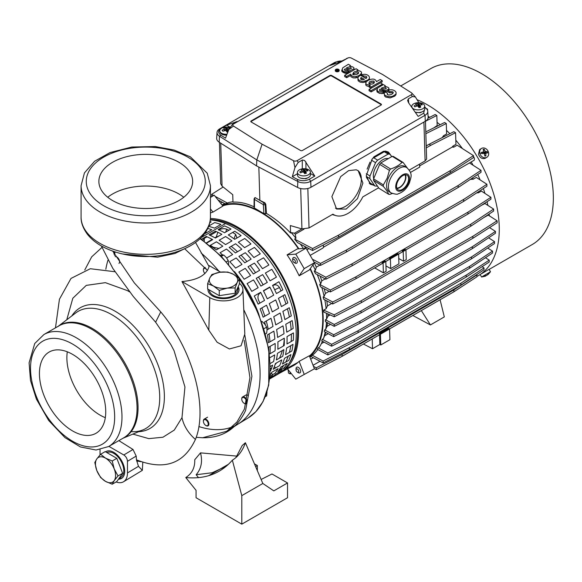 <?xml version="1.0" encoding="UTF-8"?>
<svg xmlns="http://www.w3.org/2000/svg" width="582" height="582" viewBox="0 0 582 582"><rect width="100%" height="100%" fill="white"/><g stroke="black" fill="none" stroke-linecap="round" stroke-linejoin="round"><path stroke-width="0.87" d="M174.04 350.648L184.952 386.972L181.984 417.643C183.686 425.718 188.168 432.986 195.414 439.454C208.014 409.03 194.228 351.746 160.748 311.894L155.627 322.188L133.373 296.587L112.835 268.426L101.377 245.939M244.171 340.266L249.954 377.638L244.404 409.11L236.947 422.023L226.711 431.291L202.616 437.759C222.506 437.999 236.823 428.912 245.582 410.492L251.911 376.227L244.833 335.123M232.465 426.853A109.947 63.482 60 0 1 198.869 426.548A109.947 63.482 -120 0 0 238.664 423.696A109.947 63.482 -120 0 0 243.771 309.719A109.947 63.482 60 0 1 237.994 424.103L247.947 418.072A109.7 63.336 60 0 0 239.377 279.28M218.934 271.197A109.947 63.482 -120 0 0 201.11 253.003A109.947 63.482 60 0 1 218.934 271.197M107.99 260.147A109.947 63.482 -120 0 0 105.829 269.226A109.947 63.482 60 0 1 107.99 260.147M237.456 456.164L200.514 452.869C202.711 461.497 201.263 468.794 196.156 474.737L198.52 477.684M228.5 464.232L208.625 475.705M200.514 452.869L194.744 459.744C195.028 467.593 192.045 473.53 185.782 477.553L196.069 490.35L196.069 497.741L241.799 524.149L241.799 495.631L262.838 483.482L273.809 490.881L287.53 482.958L287.53 497.741L241.799 524.149M261.122 479.481L271.983 473.981L287.53 482.958M254.436 463.847L257.346 465.527L255.636 466.655M257.346 470.656L257.346 465.527M226.107 466.349L212.161 472.737L196.156 474.737M235.87 457.67L242.199 445.528L245.408 442.742C242.636 450.686 238.278 456.499 232.349 460.195L241.799 495.631M262.838 483.482L245.408 442.742M232.349 460.195C220.658 473.595 205.14 479.386 185.782 477.553M220.556 272.136L209.345 265.668C207.01 274.857 197.88 280.153 181.962 281.535L209.789 297.606A19.402 11.204 0 0 0 231.149 299.977A19.402 11.204 0 0 0 242.905 289.407A19.402 11.204 0 0 0 239.377 283.238M208.007 289.181A15.525 8.963 0 0 0 207.985 289.683A15.525 8.963 0 0 0 217.566 297.962A15.525 8.963 0 0 0 234.481 296.02A15.525 8.963 0 0 0 239.027 289.683A15.525 8.963 0 0 0 238.147 286.708M181.962 281.535L208.814 330.198L217.122 342.245L229.373 348.967L241.043 345.795L244.811 334.024L242.905 289.407M202.616 437.759L196.207 437.315M84.768 269.99L91.694 256.837L101.959 247.423M207.447 270.426L185.025 249.074M114.13 251.591L113.934 254.05M116.102 481.969A19.402 11.204 -120 0 0 123.566 481.736A19.402 11.204 -120 0 0 127.465 472.926L127.465 461.308L136.195 456.092L136.457 459.845C164.291 470.743 183.948 463.941 195.414 439.454M136.646 460.98L141.07 461.708M142.786 462.304L142.35 470.351L138.48 466.342L136.457 459.845M238.998 290.207A15.525 8.963 0 0 0 237.856 287.326M208.189 289.29A15.525 8.963 0 0 0 208.007 290.207M118.488 479.168A15.525 8.963 -120 0 0 121.507 478.448A15.525 8.963 -120 0 0 123.886 466.007A15.525 8.963 -120 0 0 113.745 452.33A15.525 8.963 -120 0 0 105.989 451.559A15.525 8.963 -120 0 0 105.568 451.828M106.455 451.319A15.525 8.963 -120 0 0 105.749 451.938M118.888 478.608A15.525 8.963 -120 0 0 121.951 478.157M160.748 311.894L134.326 282.91L112.697 251.089M195.523 242.468L209.113 266.614M188.946 246.608L174.935 253.476L157.533 257.179L122.555 253.963M114.96 271.743L90.312 268.724L71.011 278.414L59.437 299.221L55.479 327.855M105.742 411.801A46.887 27.07 -120 0 0 85.278 364.608A46.887 27.07 -120 0 0 49.143 352.052A46.887 27.07 -120 0 0 39.431 373.513A46.887 27.07 -120 0 0 59.902 420.699A46.887 27.07 -120 0 0 96.037 433.263A46.887 27.07 -120 0 0 105.742 411.801M178.914 200.572A46.887 27.07 0 0 0 192.649 181.431A46.887 27.07 0 0 0 163.702 156.42A46.887 27.07 0 0 0 112.602 162.283A46.887 27.07 0 0 0 98.875 181.431A46.887 27.07 0 0 0 127.814 206.435A46.887 27.07 0 0 0 178.914 200.572M239.377 278.756L239.377 284.06L235.121 293.219L219.254 295.678L207.636 288.97L207.636 283.667L209.76 278.05A14.23 8.213 0 0 0 213.441 285.988A14.23 8.213 0 0 0 227.191 288.112A14.23 8.213 0 0 0 233.564 285.988A14.23 8.213 0 0 0 237.252 282.306A14.23 8.213 0 0 0 233.564 274.369L239.377 278.756L237.252 282.306L235.121 287.923L227.191 288.112L219.254 290.374L213.441 285.988L207.636 283.667M233.564 274.369A14.23 8.213 0 0 0 219.821 272.245L227.758 272.049L233.564 274.369M211.884 274.508L209.76 278.05A14.23 8.213 0 0 1 219.821 272.245L211.884 274.508M237.732 287.595L237.732 289.683A14.23 8.213 180 0 1 233.564 295.489A14.23 8.213 180 0 1 218.25 297.315A14.23 8.213 180 0 1 209.28 289.923M235.121 287.923L235.121 293.219M219.254 290.374L219.254 295.678M66.777 319.765L72.815 298.253L86.274 285.376L105.371 282.656L127.465 290.629L129.619 291.909M181.984 417.643L174.294 430.062L162.938 437.235L148.781 438.624L132.878 434.107M100.606 454.266L105.517 458.136A14.23 8.213 -120 0 0 96.801 458.914L100.606 454.266L105.197 451.617L116.815 458.325L122.62 473.297L116.815 481.561L112.224 484.209L105.517 481.372A14.23 8.213 -120 0 0 114.232 480.594A14.23 8.213 -120 0 0 115.578 475.567A14.23 8.213 -120 0 0 114.232 468.976A14.23 8.213 -120 0 0 105.517 458.136L112.224 460.973L114.232 468.976L118.03 475.945L114.232 480.594L112.224 484.209M96.801 470.532L100.606 477.502L105.517 481.372A14.23 8.213 -120 0 1 96.801 470.532L94.801 462.53L96.801 458.914A14.23 8.213 -120 0 0 96.801 470.532M106.841 452.563A14.23 8.213 60 0 1 117.731 456.637A14.23 8.213 60 0 1 123.806 470.809A14.23 8.213 60 0 1 120.86 477.327L119.055 478.368M112.224 460.973L116.815 458.325M118.03 475.945L122.62 473.297M118.852 440.625L133.002 449.471L136.195 456.092M108.907 446.365L123.806 454.971C126.032 456.499 127.254 458.616 127.465 461.308M100.031 449.617L100.031 454.913M183.781 197.269A46.887 27.07 0 0 0 112.602 193.973A46.887 27.07 0 0 0 107.735 197.269M67.301 351.804A46.887 27.07 -120 0 0 66.872 357.675A46.887 27.07 -120 0 0 105.32 417.665M228.646 264.395L228.275 260.707L226.391 257.63L223.699 255.018L220.222 255.214M226.383 261.798L228.275 260.707M221.356 256.371L223.699 255.018M203.402 269.866A3.878 2.241 60 0 1 203.402 269.67A3.878 2.241 60 0 1 204.202 267.887A3.878 2.241 60 0 1 205.351 267.764M204.944 273.54A3.412 1.972 60 0 1 203.402 270.048A3.412 1.972 60 0 1 205.817 268.651A3.412 1.972 60 0 1 206.384 269.066M261.704 321.671L262.06 321.468L261.609 321.41M264.024 328.663L266.636 327.157L264.759 324.072L262.06 321.468M265.538 333.886L266.636 333.253L267.043 329.965L266.636 327.157M265.305 396.662L266.636 395.898L267.014 391.846M241.77 398.961A3.878 2.241 60 0 1 241.763 398.757A3.878 2.241 60 0 1 242.127 397.39A3.878 2.241 60 0 1 242.563 396.982A3.878 2.241 60 0 1 247.132 400.94M246.317 403.77A3.878 2.241 60 0 1 244.505 403.515A3.878 2.241 60 0 1 244.338 403.406M246.266 403.137A3.412 1.972 60 0 1 244.178 403.319A3.412 1.972 60 0 1 241.763 399.143A3.412 1.972 60 0 1 242.083 397.935A3.412 1.972 60 0 1 245.386 398.816A3.412 1.972 60 0 1 246.266 403.137M203.402 421.106A3.878 2.241 60 0 1 203.402 420.91A3.878 2.241 60 0 1 204.202 419.135A3.878 2.241 60 0 1 206.144 419.324A3.878 2.241 60 0 1 208.676 422.743A3.878 2.241 60 0 1 208.087 425.857A3.878 2.241 60 0 1 206.144 425.66L206.144 425.66A3.878 2.241 60 0 1 205.977 425.558M205.817 425.471L205.817 425.471A3.412 1.972 60 0 1 203.402 421.288A3.412 1.972 60 0 1 205.817 419.891A3.412 1.972 60 0 1 208.232 424.074A3.412 1.972 60 0 1 205.817 425.471L206.144 425.66M309.464 356.024A87.315 50.408 -120 0 0 310.068 268.928M298.479 248.856A87.315 50.408 -120 0 0 261.005 212.583A87.315 50.408 -120 0 0 222.753 205.832M279.396 373.295A86.667 50.037 -120 0 0 279.964 372.989A86.667 50.037 -120 0 0 293.997 303.746A86.667 50.037 -120 0 0 237.223 226.842A86.667 50.037 -120 0 0 210.393 218.497M287.508 368.872L295.772 379.144L314.418 368.792L309.362 355.769L299.155 361.349A87.016 50.234 60 0 1 292.942 365.903A87.016 50.234 60 0 1 287.072 368.326L297.257 362.761A87.285 50.394 -120 0 0 297.744 362.615M297.257 248.965L287.072 254.872A87.016 50.234 60 0 1 299.155 275.803L304.182 268.658L314.418 262.744L306.008 248.179L297.257 248.965M314.418 262.744L309.362 269.932L299.155 275.803M210.437 197.473L214.169 195.159L222.921 206.05L212.99 212.095L210.437 208.923M210.437 212.968A87.016 50.234 60 0 1 212.99 212.095M289.232 363.088A85.409 49.31 -120 0 0 289.676 293.313A85.409 49.31 -120 0 0 237.223 227.868A85.409 49.31 -120 0 0 210.298 219.632M202.783 240.17L204.297 238.351L207.105 236.823M206.799 232.589A84.725 48.917 -120 0 0 205.599 232.218M269.997 353.747A85.11 49.143 -120 0 0 270.186 346.319M269.975 341.845A85.11 49.143 -120 0 0 269.066 333.923M268.222 329.216A85.11 49.143 -120 0 0 266.258 321.009M264.817 316.193A85.11 49.143 -120 0 0 261.856 307.914M259.863 303.12A85.11 49.143 -120 0 0 258.473 300.05C257.404 296.725 258.081 294.281 260.489 292.724L260.78 292.557M269.924 287.268L263.515 290.964M263.129 284.794A84.725 48.917 -120 0 0 258.459 277.039M255.542 272.682A84.725 48.917 -120 0 0 250.195 265.516M246.921 261.558A84.725 48.917 -120 0 0 241.043 255.171M237.5 251.722A84.725 48.917 -120 0 0 231.236 246.295M210.349 245.32A85.161 49.164 -120 0 1 213.441 247.285L218.868 248.449M228.857 230.283A85.168 49.172 -120 0 0 226.711 229.184C223.917 228.304 221.211 228.61 218.592 230.108M219.56 235.652L214.867 237.732M226.711 229.184L225.707 232.102M278.953 370.094L279.505 370.487A85.168 49.172 -120 0 0 283.725 365.394M285.697 362.106A85.168 49.172 -120 0 0 288.286 356.119M289.414 352.408A85.168 49.172 -120 0 0 290.745 345.657M291.182 341.518A85.168 49.172 -120 0 0 291.371 334.097M291.153 329.616A85.168 49.172 -120 0 0 290.243 321.701M289.4 316.994A85.168 49.172 -120 0 0 287.428 308.787M285.988 303.971A85.168 49.172 -120 0 0 283.027 295.692M281.033 290.898A85.168 49.172 -120 0 0 279.505 287.544L274.682 289.778M275.002 364.776A78.563 45.36 -120 0 0 276.486 362.928M279.411 358.185A78.563 45.36 -120 0 0 282.365 350.488M283.39 346.014A78.563 45.36 -120 0 0 284.285 338.368M275.766 367.839L274.289 366.784M279.505 287.544C277.752 284.874 275.621 284.176 273.125 285.435L272.667 285.697M279.505 370.487L278.727 371.156M215.493 232L216.249 231.541M236.488 238.278L236.852 237.543L235.615 234.32A85.168 49.172 -120 0 0 232.647 232.444M270.099 287.617L269.393 287.573M235.615 234.32L234.044 238.853M271.787 367.722L270.354 368.668M206.377 242.869L212.19 239.348M248.347 395.607A3.878 2.241 -120 0 0 245.895 395.062A3.878 2.241 -120 0 0 245.873 395.076M118.975 263.391A3.878 2.241 -120 0 0 119.601 261.74A3.878 2.241 -120 0 0 118.066 258.008A3.878 2.241 -120 0 0 115.178 256.677M295.772 379.144L314.418 368.792M299.155 361.349L304.182 374.291M304.182 268.658L295.772 254.094L306.008 248.179M287.072 254.872L295.772 254.094M214.169 195.159L210.437 197.32M403.122 162.465A17.787 9.909 121.7 0 0 402.009 162.378L392.224 156.34A17.787 9.909 121.7 0 1 393.337 156.434L403.122 162.465L407.247 167.929M392.224 156.34L380.803 162.938L390.58 168.976C395.433 167.42 399.245 165.223 402.009 162.378M380.803 162.938A17.787 9.909 121.7 0 0 379.646 164.335L389.423 170.373A17.787 9.909 121.7 0 1 390.58 168.976M379.646 164.335L373.593 178.856L383.371 184.894A17.787 9.909 121.7 0 0 383.327 186.378C386.164 189.667 387.954 192.307 388.696 194.301A17.787 9.909 121.7 0 0 389.809 194.388L392.283 193.5M389.423 170.373L387.19 178.121L383.371 184.894M373.593 178.856A17.787 9.909 121.7 0 0 373.542 180.34L383.327 186.378M373.542 180.34L378.918 188.262L388.696 194.301M406.738 167.587L404.912 166.459A14.877 8.286 121.7 0 0 388.172 178.412A14.877 8.286 121.7 0 0 389.285 191.776L391.111 192.904A14.877 8.286 121.7 0 1 389.998 179.54A14.877 8.286 121.7 0 1 406.738 167.587C413.591 174.134 410.652 177.525 409.524 182.697C406.964 188.488 403.159 192.198 398.11 193.828C397.506 194.57 395.178 194.264 391.111 192.904M397.441 182.093A8.57 4.772 121.7 0 0 398.081 189.797A8.57 4.772 121.7 0 0 407.727 182.908A8.57 4.772 121.7 0 0 407.08 175.211A8.57 4.772 121.7 0 0 397.441 182.093M396.975 188.524A8.57 4.772 121.7 0 0 404.985 181.213A8.57 4.772 121.7 0 0 405.45 174.789M388.107 154.099L383.531 151.276A17.787 9.909 121.7 0 1 385.539 151.436L390.107 154.259A17.787 9.909 121.7 0 0 388.107 154.099L377.623 160.152A17.787 9.909 121.7 0 0 375.543 162.669L369.992 175.982A17.787 9.909 121.7 0 0 369.912 178.659L374.837 185.927A17.787 9.909 121.7 0 0 376.838 186.08L377.267 185.833M391.715 156.638L390.107 154.259M383.531 151.276L373.833 156.878M373.302 157.482L377.623 160.152M371.316 160.057L375.543 162.669M370.028 162.102L367.097 169.144M366.304 173.712L369.992 175.982M366.304 176.433L369.912 178.659M366.413 177.415L370.268 183.104L374.837 185.927M396.793 188.073A8.083 4.503 121.7 0 0 404.694 181.191A8.083 4.503 121.7 0 0 404.963 174.833M388.252 158.639A12.935 7.21 121.7 0 0 374.706 169.478A12.935 7.21 121.7 0 0 373.739 178.507M479.852 153.393A5.173 4.227 58.2 0 0 486.901 157.271A5.173 4.227 58.2 0 0 488.502 152.346A5.173 4.227 58.2 0 0 481.452 148.468A5.173 4.227 58.2 0 0 479.852 153.393A10.993 2.248 165.4 0 1 481.561 153.015L481.721 153.612L484.246 153.444L484.871 156.071L485.912 155.94L485.752 153.262L487.621 152.891L487.316 151.706L485.308 151.553L484.166 149.247L483.118 149.378L483.802 151.735L481.409 152.426L481.561 153.015M486.901 157.271L485.475 158.151A5.173 4.227 58.2 0 1 484.842 158.457C481.903 159.031 479.779 157.627 478.484 154.245L479.633 149.639A5.173 4.227 58.2 0 1 480.026 149.356L481.452 148.468M483.802 151.735L481.59 153.124M485.912 155.94L484.77 155.532M485.752 153.262L484.355 153.83M487.316 151.706L484.777 152.76L483.606 152.782L483.38 152.128M484.988 153.568L484.777 152.76M485.308 151.553L483.606 152.782M484.166 149.247L483.533 150.665M254.836 197.713A1.295 0.713 62.2 0 1 254.88 197.684A1.295 0.713 62.2 0 1 255.454 197.756L259.856 200.353L258.837 167.092M254.058 207.607L254.101 198.869A1.295 0.757 0.3 0 0 254.436 199.379A1.295 0.808 120.6 0 1 255.36 197.8A1.295 0.713 -117.8 0 0 254.785 197.735L254.88 197.684M254.48 207.097L254.436 199.379L263.326 204.638L263.908 213.652L266.432 213.412C274.871 218.439 282.917 224.965 290.556 232.982L291.211 232.604L294.448 233.215L301.905 228.908L290.331 225.554L290.556 232.982M255.454 197.756L264.25 203.06A1.295 0.808 120.6 0 0 263.326 204.638A1.295 0.684 176.3 0 0 265.152 204.602A1.295 0.713 -117.8 0 0 264.25 203.06L264.817 202.762L259.856 200.353M265.741 213.769L265.152 204.602L265.807 204.26L264.817 202.762M263.908 213.652L254.392 208.029M265.807 204.26L266.432 213.412M331.711 303.448L327.448 305.906L326.116 308.722L323.672 310.126L323.868 312.119L334.272 316.761L361.291 302.691L472.875 238.271L472.817 236.336L497.086 220.796L488.247 215.114L483.671 217.661M361.291 302.691L361.233 300.763L472.817 236.336M334.272 316.761L334.214 314.833L361.233 300.763M323.672 310.126L334.214 314.833M472.875 238.271L497.152 222.731L497.086 220.796M379.595 333.784L388.761 328.495L389.576 328.954L380.432 334.235L379.595 333.784L379.588 334.694L342.114 356.33L316.23 369.694L314.396 368.733M389.576 328.954L389.911 339.699L380.759 344.981L380.432 334.235M372.218 338.95L372.516 348.72L363.423 344.027M380.759 344.981L379.85 344.486L379.551 334.715M372.516 348.72L379.85 344.486M383.08 263.071L383.378 272.827L386.121 271.241L385.822 261.493L383.08 263.071L382.228 262.635L382.221 263.544L355.973 278.698L330.314 291.938L330.329 290.04L355.98 276.806L355.973 278.698M382.228 262.635L385 261.034L385.822 261.493M374.677 267.895L383.378 272.827M390.398 258.852L390.697 268.6L398.925 263.85L398.626 254.094L390.398 258.852L389.547 258.408L389.54 259.317L385.801 261.478M389.547 258.408L397.804 253.643L398.626 254.094M385.961 265.916L390.697 268.6M403.202 251.46L403.501 261.209L406.243 259.623L405.945 249.874L403.202 251.46L402.351 251.017L402.344 251.926L398.605 254.087M402.351 251.017L405.123 249.416L405.945 249.874M398.765 258.524L403.501 261.209M312.599 250.536L297.504 242.607L294.565 239.078L312.607 248.558L312.599 250.536L338.477 237.165L450.242 172.643L473.464 157.613L473.479 155.634L457.154 145.209L453.734 147.188L452.243 147.057L419.651 165.877M312.607 248.558L338.491 235.193L338.477 237.165M338.491 235.193L450.257 170.664L450.242 172.643M450.257 170.664L473.479 155.634M419.535 164.153L419.724 167.085L410.434 172.454M303.986 229.177L295.3 234.197L295.962 238.271L294.565 239.078M313.465 366.347L316.244 367.802L342.129 354.438L453.887 289.909L476.942 274.886L476.927 276.785L453.88 291.8L389.554 328.939M316.244 367.802L316.23 369.694M342.129 354.438L342.114 356.33M453.887 289.909L453.88 291.8M312.352 259.172L320.478 263.435L320.464 265.414L346.341 252.05L458.107 187.52L481.016 172.308L481.03 170.33L469.47 162.938M320.478 263.435L346.355 250.071L346.341 252.05M346.355 250.071L458.121 185.542L458.107 187.52M458.121 185.542L481.03 170.33M313.996 262.016L320.464 265.414M325.862 279.207L315.444 273.642L314.229 271.008L325.876 277.236L325.862 279.207L352.088 265.792L463.636 201.394L486.901 186.24L486.908 184.261L476.302 177.437L473.188 179.234L470.351 179.394M325.876 277.236L352.103 263.813L352.088 265.792M352.103 263.813L463.643 199.415L463.636 201.394M463.643 199.415L486.908 184.261M319.889 265.116L316.324 267.167L315.415 270.324L314.229 271.008M405.923 249.86L467.957 214.045L490.91 199.219L490.924 197.32L481.387 191.078L478.448 192.773L476.629 192.926M355.98 276.806L467.972 212.146L467.957 214.045M467.972 212.146L490.924 197.32M330.314 291.938L320.456 286.759L319.671 284.445L330.329 290.04M325.222 278.865L321.81 280.837L320.675 283.863L319.671 284.445M332.7 303.971L323.657 299.213L323.156 296.966L332.715 301.993L332.7 303.971L359.167 290.665L470.707 226.267L493.616 211.055L493.631 209.076L484.973 203.54L481.379 205.373M332.715 301.993L359.181 288.687L359.167 290.665M359.181 288.687L470.722 224.288L470.707 226.267M470.722 224.288L493.631 209.076M329.114 291.306L325.382 293.459L324.123 296.405L323.156 296.966M334.243 324.458L334.228 326.349L325.396 321.606L325.447 319.729L334.243 324.458L361.015 310.999L361 312.89L472.373 248.594L495.442 233.273L495.457 231.381L489.542 227.598M361.015 310.999L472.388 246.695L472.373 248.594M472.388 246.695L495.457 231.381M334.228 326.349L361 312.89M330.118 314.906L327.913 316.179L326.575 319.082L325.447 319.729M333.719 334.752L359.945 321.337L471.485 256.938L494.54 241.639L494.525 243.538L471.478 258.83L359.931 323.228L333.704 336.643L324.327 331.638L324.647 329.899L333.719 334.752L333.704 336.643M494.54 241.639L488.596 237.82M359.945 321.337L359.931 323.228M471.485 256.938L471.478 258.83M330.518 324.356L327.033 326.364L325.716 329.281L324.647 329.899M331.631 346.195L321.715 340.899L322.312 339.313L331.638 344.304L331.631 346.195L358.068 332.642L469.609 268.244L492.518 253.032L492.532 251.14L487.709 248.056M331.638 344.304L358.083 330.751L358.068 332.642M358.083 330.751L469.623 266.352L469.609 268.244M469.623 266.352L492.532 251.14M328.175 333.69L324.64 335.734L323.396 338.688L322.312 339.313M327.855 354.925L317.306 349.251L318.245 347.854L327.87 353.034L327.855 354.925L354.176 341.714L466.16 277.061L489.215 262.038L489.222 260.147L485.461 257.724M327.87 353.034L354.183 339.823L354.176 341.714M354.183 339.823L466.175 275.162L466.16 277.061M466.175 275.162L489.222 260.147M324.007 342.121L321.344 343.656M322.413 341.27A87.955 50.779 -120 0 1 319.402 347.185L318.245 347.854M323.112 361.058L349.338 347.636L460.886 283.238L484.006 267.895L483.991 269.793L460.871 285.136L349.324 349.535L323.105 362.95L310.744 356.351L312.141 355.195L323.112 361.058L323.105 362.95M484.006 267.895L482.092 266.672M349.338 347.636L349.324 349.535M460.886 283.238L460.871 285.136M317.823 349.527A87.955 50.779 -120 0 1 313.298 354.525L312.141 355.195M213.579 195.501L211.572 194.403L211.812 196.52M232.96 201.801A87.955 50.779 -120 0 0 229.061 202.42L225.169 203.838L217.981 199.902M227.671 203.22L215.136 196.36M211.572 194.403L223.161 186.997M210.553 197.247L211.746 196.483M288.083 369.585L288.49 373.084L290.207 373.92L291.175 373.426M289.974 371.934L290.207 373.92M219.436 142.35L220.694 183.759L222.055 186.109L232.742 194.694L232.967 202.121C239.544 201.787 246.572 203.351 254.058 206.806M426.22 145.936L429.109 144.271L430.826 145.274L455.561 132.696L455.968 144.351L452.891 146.133L452.243 147.057M426.279 147.901L430.826 145.274M429.109 144.271L453.844 131.685L455.561 132.696M425.849 133.7L446.292 123.522L446.627 133.947L443.535 135.73L442.153 137.628M425.791 131.867L444.575 122.511L446.292 123.522M425.471 121.26L436.82 115.483L437.169 125.552L433.67 127.945M428.025 118.161L435.176 114.516L436.82 115.483M427.05 109.423L427.559 109.161L427.603 110.493M426.009 108.259L427.559 109.161M378.598 187.79L362.812 196.905A28.46 17.009 118.2 0 1 336.025 215.638A28.46 17.009 118.2 0 1 332.911 214.169L309.042 227.948L301.927 228.915L300.69 188.553M423.914 122.06L425.1 160.945L426.621 159.061L425.464 121.165M425.1 160.945L409.299 170.068M384.978 91.883L385.771 91.432L383.509 90.334M366.122 81.887L364.463 81.08M357.21 77.559L355.406 76.679M348.283 73.223L346.145 72.183M391.657 156.551L388.339 152.055L385.408 151.08L372.378 158.602L366.267 175.655L370.254 184.21L373.695 185.221M362.892 183.068L358.17 170.664L356.228 169.806L348.647 170.613L340.725 176.579L331.878 196.621L336.592 209.033L346.123 209.083L357.457 198.658L362.892 183.068M400.7 85.976L430.775 68.611A101.537 58.622 60 0 1 478.979 72.204A101.537 58.622 60 0 1 547.378 161.461A101.537 58.622 60 0 1 532.319 244.484L489.12 269.422M417.156 99.762A101.537 58.622 60 0 1 424.896 103.429A101.537 58.622 60 0 1 493.303 192.678A101.537 58.622 60 0 1 478.244 275.701A101.537 58.622 60 0 1 476.934 276.421M490.502 271.758L481.59 277.025L485.192 276.246L484.173 276.254L486.836 275.315L489.171 273.314L487.796 274.769L490.502 271.758L489.062 269.328L481.54 273.736M387.939 151.822A18.435 10.272 -58.3 0 1 389.853 154.099M371.483 183.861A18.435 10.272 -58.3 0 1 369.257 183.461M357.734 170.41A21.992 12.251 -58.3 0 1 361.175 182.013A21.992 12.251 -58.3 0 1 351.062 201.91A21.992 12.251 -58.3 0 1 335.443 208.167M323.403 247.27L473.864 160.406A2.845 1.644 -120 0 0 473.472 156.551M428.083 116.305A87.955 50.779 60 0 1 429.72 117.295M437.06 122.344A87.955 50.779 60 0 1 440.101 124.737M446.51 130.39A87.955 50.779 60 0 1 449.871 133.707M455.822 140.218A87.955 50.779 60 0 1 462.472 148.606M471.202 161.941A87.955 50.779 60 0 1 473.064 165.237M477.735 174.491A87.955 50.779 60 0 1 480.099 179.874M483.366 188.539A87.955 50.779 60 0 1 484.908 193.384M487.083 201.692A87.955 50.779 60 0 1 487.847 205.381M489.142 214.03A87.955 50.779 60 0 1 489.309 215.798M296.042 368.813A3.259 1.877 60 0 1 296.042 368.704A3.259 1.877 60 0 1 296.711 367.213A3.259 1.877 60 0 1 299.177 368.035A3.259 1.877 60 0 1 300.647 371.251A3.259 1.877 60 0 1 299.97 372.851A3.259 1.877 60 0 1 298.34 372.691L297.38 372.138A1.899 1.099 60 0 1 296.042 369.876A1.899 1.099 60 0 1 296.042 369.81A1.899 1.099 60 0 1 297.351 369.017A1.899 1.099 60 0 1 298.726 371.294A1.899 1.099 60 0 1 297.38 372.138M323.25 245.029A2.845 1.644 60 0 1 323.49 246.259A2.845 1.644 60 0 1 323.483 246.419M323.17 245.073A3.259 1.877 60 0 1 323.49 246.601A3.259 1.877 60 0 1 322.814 248.092L310.17 255.389M292.695 260.169L292.695 259.055A3.259 1.877 60 0 1 293.372 257.564A3.259 1.877 60 0 1 294.907 257.68A3.259 1.877 60 0 1 297.111 260.54A3.259 1.877 60 0 1 296.624 263.21A3.259 1.877 60 0 1 295.096 263.1A3.259 1.877 60 0 1 295.001 263.049L294.041 262.489A1.899 1.099 60 0 1 292.695 260.169A1.899 1.099 60 0 1 293.983 259.361A1.899 1.099 60 0 1 295.38 261.653A1.899 1.099 60 0 1 294.092 262.526A1.899 1.099 60 0 1 294.041 262.489M309.711 356.657A87.955 50.779 -120 0 0 323.192 318.492A87.955 50.779 -120 0 0 310.315 268.578M298.908 248.82A87.955 50.779 -120 0 0 222.324 205.3M326.575 319.082A87.955 50.779 -120 0 0 326.575 316.535A87.955 50.779 -120 0 0 326.466 313.276M326.116 308.722A87.955 50.779 -120 0 0 324.821 299.825M324.123 296.405A87.955 50.779 -120 0 0 321.81 287.464M320.675 283.863A87.955 50.779 -120 0 0 317.255 274.609M315.415 270.324A87.955 50.779 -120 0 0 312.876 264.934M303.346 248.419A87.955 50.779 -120 0 0 300.37 244.113M295.962 238.271A87.955 50.779 -120 0 0 291.211 232.604M224.841 203.656A87.955 50.779 -120 0 0 221.997 204.893M309.9 357.144A87.955 50.779 -120 0 0 310.919 356.439M323.396 338.688A87.955 50.779 -120 0 0 325.2 332.104M325.716 329.281A87.955 50.779 -120 0 0 326.466 322.181M327.448 305.906A85.372 49.288 -120 0 0 326.793 300.865M325.382 293.459A85.372 49.288 -120 0 0 324.21 288.73M321.81 280.837A85.372 49.288 -120 0 0 320.115 276.137M316.324 267.167A85.372 49.288 -120 0 0 314.287 262.933M305.776 248.201A85.372 49.288 -120 0 0 304.488 246.273M295.3 234.197A85.372 49.288 -120 0 0 294.448 233.215M324.64 335.734A85.372 49.288 -120 0 0 325.709 332.373M327.033 326.364A85.372 49.288 -120 0 0 327.521 322.748M478.448 192.773A87.955 50.779 -120 0 0 478.164 191.929M473.188 179.234A87.955 50.779 -120 0 0 472.591 177.903M444.328 136.53A87.955 50.779 -120 0 0 443.535 135.73M453.734 147.188A87.955 50.779 -120 0 0 452.891 146.133M327.921 313.931A85.372 49.288 60 0 1 327.913 316.179M381.814 93.717L383.625 92.669M345.017 73.237A4.525 2.517 -1.7 0 0 342.383 71.892M334.097 62.798L336.01 61.947A9.327 5.384 0 0 0 334.097 62.798L219.763 128.804A9.327 5.384 0 0 0 217.042 132.42L216.671 138.218A9.705 5.602 0 0 0 219.188 142.197L256.546 165.885L256.808 159.919L297.824 181.482A9.327 5.384 0 0 0 310.701 181.308L425.035 115.301A9.327 5.384 0 0 0 427.763 111.293A9.327 5.384 0 0 0 426.635 108.929L424.729 106.935M256.546 165.885L297.577 187.455A9.705 5.602 0 0 0 310.97 187.273L425.297 121.26A9.705 5.602 0 0 0 428.134 117.091L427.763 111.293M217.042 132.42A9.327 5.384 0 0 0 219.465 136.239L256.808 159.919L262.089 144.198L293.524 160.719A2.59 1.491 0 0 0 297.096 160.668L411.241 94.771A2.59 1.491 0 0 0 411.685 93.004A2.59 1.491 0 0 0 411.321 92.705L382.709 74.561L351.281 58.04A2.59 1.491 0 0 0 348.24 57.851A2.59 1.491 0 0 0 347.709 58.091L233.564 123.995A2.59 1.491 0 0 0 233.477 126.054L262.089 144.198M297.577 187.455L297.824 181.482L297.395 179.387L292.295 176.71L297.475 173.712M293.524 160.719L294.95 167.601L292.295 176.71M310.97 187.273L310.701 181.308L309.333 179.227C305.426 181.111 301.447 181.162 297.395 179.387M294.95 167.601L298.231 162.4L302.495 159.97L304.684 160.537L314.811 176.062L309.333 179.227M425.297 121.26L425.035 115.301L423.645 113.228L425.129 107.321M418.873 102.701L415.395 96.954L412.398 96.496L408.353 98.831L407.647 100.54L408.513 102.701L418.167 116.393L423.645 113.228M337.247 61.539L342.405 60.884M348.24 57.851L338.87 62.492L329.994 65.49L335.472 62.325M219.188 142.197L219.465 136.239L220.876 135.213L225.525 138.16L228.835 129.43L233.477 126.054M219.763 128.804L221.16 128.324C217.901 130.579 217.806 132.871 220.876 135.213M221.16 128.324L226.638 125.159L237.165 121.536L232.407 124.395L228.835 129.43M341.707 70.931L342.434 70.662M345.475 68.909L344.18 69.651M229.955 127.072L226.638 125.159M310.41 173.531L314.811 176.062M387.263 94.531L387.43 93.105L385.408 92.029C380.941 95.201 390.427 98.649 394.087 95.288C399.521 93.033 393.032 87.758 387.896 90.545L387.896 91.811L389.809 92.916L391.671 92.633L393.112 93.215M384.426 94.415L384.542 95.935L385.721 97.041L390.115 97.921L394.712 96.154L396.007 94.633L396.007 93.353M379.631 90.523L381.865 90.938M384.222 91.781L387.896 91.345M389.089 90.094L388.943 89.213M376.729 90.166L377.143 91.992L379.653 93.404L383.334 93.426L384.251 93.033L382.941 92.276M382.49 85.27L382.49 84.084L380.424 82.884L369.061 89.446L369.061 90.712L371.127 91.912L377.1 88.464M369.279 85.925L369.279 87.191L371.127 88.26L371.149 87.002L382.185 80.629L380.221 79.494L376.467 81.633C375.383 78.73 372.604 78.294 368.13 80.338C364.412 83 365.14 84.652 370.312 85.292L369.279 85.925L371.149 87.002M365.823 83.779L365.736 84.834L366.398 85.743L369.279 86.66M380.446 82.899L382.185 81.895L382.185 80.629M357.937 79.159L358.126 80.774L360.105 82.113L363.001 82.513L366.238 81.836M369.155 79.829L369.468 77.988M363.896 77.246L366.631 77.937M359.152 76.322L359.152 75.434C362.906 72.714 362.15 71.055 356.89 70.458L357.959 69.847L356.038 68.741L344.675 75.304L344.675 76.569L346.676 77.719L350.713 75.391L350.99 76.759L353.209 77.864L355.558 77.93L358.388 77.1M360.796 75.456L361.524 74.336L361.473 73.194M344.719 70.276L346.952 70.691M349.309 71.535L351.019 71.644M354.183 69.811L354.031 68.96M349.185 72.699L348.029 72.03M341.816 69.92L341.889 71.31L343.438 72.59L346.108 73.448L348.269 73.223M335.348 70.422A1.942 1.12 0 0 0 335.29 70.684A1.942 1.12 0 0 0 335.858 71.477A1.942 1.12 0 0 0 337.975 71.717A1.942 1.12 0 0 0 339.175 70.684A1.942 1.12 0 0 0 339.117 70.422M381.065 105.08A1.295 0.749 0 0 0 381.443 104.556A1.295 0.749 0 0 0 381.065 104.025L331.675 75.514A1.295 0.749 0 0 0 329.841 75.514L251.184 120.925A1.295 0.749 0 0 0 250.806 121.456A1.295 0.749 0 0 0 251.184 121.98L300.574 150.498A1.295 0.749 0 0 0 302.407 150.498L381.065 105.08M335.545 70.422A1.746 1.011 180 0 1 337.196 69.673M337.786 69.731A1.746 1.011 180 0 1 338.178 69.833M338.433 69.949A1.746 1.011 180 0 1 338.469 69.971A1.746 1.011 180 0 1 338.92 70.422M337.545 70.175L337.633 69.382L336.047 70.473L336.607 70.902L338.433 69.84L337.567 70.189L337.254 69.862L337.786 69.469M337.065 71.157L338.433 70.371L338.433 69.84M382.891 88.704L385.779 88.988M381.77 89.628L381.246 89.395M368.843 83.801L371.658 82.215L374.393 82.666M360.687 79.152L361.102 78.759L362.819 79.749M352.692 74.474L355.937 72.735L358.374 73.223M347.985 68.45L350.866 68.741M346.857 69.374L346.334 69.149M389.809 92.916L389.809 91.65C393.432 91.396 394.145 92.225 391.948 94.146C388.667 95.521 387.161 95.172 387.43 93.105M387.896 90.545L389.809 91.65M383.276 84.536L377.645 88.071C376.227 91.454 378.431 92.684 384.251 91.767L382.432 90.712C379.66 91.076 378.824 90.559 379.93 89.17L385.386 90.639C390.347 88.988 390.115 87.547 384.687 86.318L385.269 85.685L383.276 84.536M385.269 86.311L385.269 85.685M382.098 87.809C384.207 86.885 385.597 87.147 386.252 88.573C384.84 89.293 383.174 89.199 381.246 88.304L382.098 87.809M371.127 91.912L371.127 90.639L382.49 84.084M369.061 89.446L371.127 90.639M369.257 84.084C368.399 81.866 369.97 80.869 373.986 81.094C374.823 83.357 373.244 84.354 369.257 84.084M373.986 82.36L373.986 81.094M361.793 76.024L361.793 74.787L363.706 76.009C366.74 76.06 367.511 76.882 366.027 78.475L360.629 75.354C354.474 77.493 359.814 83.262 366.027 80.651C372.771 79.057 368.479 72.554 361.793 74.787M363.706 77.13L363.706 76.009M361.102 78.759L361.102 77.486L364.397 79.392C361.102 79.989 360.003 79.348 361.102 77.486M346.676 77.719L346.676 76.453L350.713 74.125C351.921 76.999 354.729 77.435 359.152 75.434M344.675 75.304L346.676 76.453M353.754 73.623L353.754 72.357C356.337 70 361.036 72.728 357.079 74.256C352.99 75.376 351.877 74.743 353.754 72.357M348.363 64.282L342.74 67.825C341.314 71.208 343.518 72.437 349.338 71.521L347.519 70.466C344.748 70.829 343.918 70.313 345.024 68.916L350.473 70.393C355.435 68.734 355.202 67.294 349.775 66.072L350.357 65.439L348.363 64.282M350.357 66.057L350.357 65.439M347.192 67.563C349.302 66.639 350.684 66.894 351.346 68.327C349.935 69.047 348.262 68.952 346.334 68.05L347.192 67.563M335.858 70.946A1.942 1.12 0 0 0 337.975 71.193A1.942 1.12 0 0 0 339.175 70.153A1.942 1.12 0 0 0 338.6 69.367A1.942 1.12 0 0 0 336.491 69.12A1.942 1.12 0 0 0 335.29 70.153A1.942 1.12 0 0 0 335.858 70.946M338.469 69.44A1.746 1.011 180 0 1 338.979 70.153A1.746 1.011 180 0 1 337.902 71.084A1.746 1.011 180 0 1 335.996 70.866A1.746 1.011 180 0 1 335.487 70.153A1.746 1.011 180 0 1 336.563 69.222A1.746 1.011 180 0 1 338.469 69.44M337.655 70.116L337.655 69.585M337.043 70.487L336.323 70.4L337.043 70.16M336.592 70.64L336.592 70.175M336.723 70.655L336.723 70.124M336.833 70.611L336.833 70.102M336.949 70.546L336.949 70.124M381.356 104.818A1.295 0.749 0 0 0 381.065 104.556L331.675 76.038A1.295 0.749 0 0 0 329.841 76.038L251.184 121.456A1.295 0.749 0 0 0 250.886 121.718M307.805 177.808L305.892 178.754L300.756 178.172M229.686 127.553A6.467 3.601 -1.7 0 0 223.553 127.436A6.467 3.601 -1.7 0 0 219.749 130.855L219.77 131.517C220.272 133.86 222.571 135.075 226.653 135.177M224.616 130.252A2.568 1.484 180 0 1 225.983 129.873L224.579 130.012M225.983 129.873L225.663 130.332M415.25 112.261L420.226 112.741L422.139 111.802M345.184 73.281L345.17 72.008M415.206 112.202A6.467 3.601 -1.7 0 0 420.975 112.202A6.467 3.601 -1.7 0 0 424.78 108.783L424.7 106.099A6.467 3.601 -1.7 0 0 415.584 103.065A6.467 3.601 -1.7 0 0 411.772 106.491A6.467 3.601 -1.7 0 0 420.895 109.518A6.467 3.601 -1.7 0 0 424.7 106.099M418.553 103.712L421.55 103.88L422.328 104.818L420.306 105.051L420.015 105.488L420.75 107.168L419.033 107.634L417.84 106.077L417.061 105.931L414.864 106.848L414.093 105.902L416.377 104.302L415.672 103.552L417.389 103.087L418.553 103.712L418.494 106.899M419.818 107.408L420.306 105.051M416.377 104.302L416.312 106.2M421.55 103.88L421.041 104.92M417.389 103.087L418.043 106.324M419.811 107.03L418.494 107.001M341.99 61.11A6.467 3.601 -1.7 0 0 337.887 61.423A6.467 3.601 -1.7 0 0 334.206 64.064M338.68 62.66L337.975 61.91L338.826 61.641L339.692 61.445L340.856 62.07M339.692 61.445L339.83 62.121M297.438 172.498L297.526 175.182A6.467 3.601 -1.7 0 0 306.641 178.208A6.467 3.601 -1.7 0 0 310.453 174.789L310.373 172.105A6.467 3.601 -1.7 0 0 301.25 169.078A6.467 3.601 -1.7 0 0 297.438 172.498A6.467 3.601 -1.7 0 0 306.561 175.524A6.467 3.601 -1.7 0 0 310.373 172.105M304.219 169.718L307.223 169.886L307.994 170.824L305.972 171.057L305.681 171.494L306.416 173.174L304.699 173.64L303.506 172.083L302.735 171.937L300.53 172.854L299.759 171.916L301.752 170.744L302.043 170.308L301.338 169.558L303.055 169.093L304.219 169.718L304.168 172.905M305.492 173.414L305.972 171.057M302.043 170.308L301.978 172.207M307.223 169.886L306.707 170.926M303.055 169.093L303.709 172.33M305.477 173.036L304.168 173.007M219.749 130.855A6.467 3.601 -1.7 0 0 227.016 134.209M227.962 131.728L227.002 131.998L225.809 130.441L222.841 131.212L222.069 130.273L224.055 129.102L224.346 128.666L223.641 127.916L225.358 127.451L226.529 128.076L226.471 131.263M229.526 128.244L226.529 128.076M228.879 129.306L227.984 129.851L228.282 129.415M227.795 131.772L227.984 129.851L228.37 130.659M224.346 128.666L224.281 130.564M225.358 127.451L225.816 129.699M227.78 131.394L226.471 131.365M481.59 277.025L480.157 274.595M485.534 275.963L486.77 275.344M485.584 276.079L485.41 275.693M440.087 299.766L444.321 316.906L430.425 324.931L412.834 315.502M421.339 310.592L430.425 324.931M275.541 375.368A86.667 50.037 60 0 1 273.453 376.198A86.667 50.037 -120 0 0 290.964 302.596A86.667 50.037 -120 0 0 225.489 223.553A86.667 50.037 -120 0 0 210.269 219.909A86.667 50.037 60 0 1 225.489 223.553L201.227 237.565L225.489 223.553A86.667 50.037 60 0 1 289.574 298.413A86.667 50.037 60 0 1 278.269 373.979L275.526 375.565A86.667 50.037 -120 0 0 275.541 375.55L269.706 378.926M270.528 377.078A86.667 50.037 -120 0 0 271.918 376.7A86.667 50.037 60 0 1 270.528 377.078M285.478 366.224A85.372 49.288 60 0 1 283.412 368.45M234.437 271.583A86.667 50.037 60 0 1 258.364 313.029A86.667 50.037 -120 0 0 234.437 271.583M209.04 234.881A86.667 50.037 60 0 1 215.427 238.038L221.829 234.342A86.667 50.037 -120 0 0 215.449 231.185L209.04 234.881L215.449 231.185L215.515 232.276L210.153 235.375M267.473 334.846A86.667 50.037 60 0 1 268.455 342.718L274.864 339.022A86.667 50.037 -120 0 0 273.875 331.151L267.473 334.846M269.502 354.031L275.06 350.822A86.667 50.037 -120 0 0 275.126 343.467L268.724 347.163A86.667 50.037 60 0 1 268.768 348.807M270.266 363.459L273.591 361.538A86.667 50.037 -120 0 0 274.711 354.911L269.888 357.69M270.303 370.989L270.499 370.88A86.667 50.037 -120 0 0 272.638 365.147L270.346 366.471M206.668 243.094L212.685 239.624A86.667 50.037 -120 0 0 206.297 236.467L201.488 239.246M210.007 245.517A86.667 50.037 60 0 1 216.38 249.882L222.79 246.186A86.667 50.037 -120 0 0 216.409 241.814L210.007 245.517M226.667 257.972L232.647 254.523A86.667 50.037 -120 0 0 226.456 249.06L220.054 252.755A86.667 50.037 60 0 1 222.644 254.945M229.752 261.689A86.667 50.037 60 0 1 235.594 268.098L241.996 264.403A86.667 50.037 -120 0 0 236.154 257.986L229.752 261.689M238.846 272.063A86.667 50.037 60 0 1 244.171 279.244L250.573 275.548A86.667 50.037 -120 0 0 245.248 268.367L238.846 272.063M247.088 283.609A86.667 50.037 60 0 1 251.751 291.364L258.153 287.668A86.667 50.037 -120 0 0 253.49 279.913L247.088 283.609M254.247 296.005A86.667 50.037 60 0 1 258.124 304.124L264.526 300.428A86.667 50.037 -120 0 0 260.649 292.31L254.247 296.005M260.132 308.911A86.667 50.037 60 0 1 263.122 317.175L269.524 313.48A86.667 50.037 -120 0 0 266.534 305.215L260.132 308.911M267.043 329.899L272.994 326.458A86.667 50.037 -120 0 0 270.979 318.281L264.577 321.977A86.667 50.037 60 0 1 265.37 324.902M276.617 329.565A86.667 50.037 60 0 1 277.607 337.436L284.009 333.741A86.667 50.037 -120 0 0 283.019 325.869L276.617 329.565M277.876 341.889A86.667 50.037 60 0 1 277.803 349.236L284.205 345.541A86.667 50.037 -120 0 0 284.278 338.186L277.876 341.889M277.461 353.325A86.667 50.037 60 0 1 276.341 359.952L282.743 356.257A86.667 50.037 -120 0 0 283.863 349.629L277.461 353.325M275.388 363.568A86.667 50.037 60 0 1 273.242 369.294L279.644 365.598A86.667 50.037 -120 0 0 281.79 359.872L275.388 363.568M269.99 376.205L275.002 373.309A86.667 50.037 -120 0 0 278.109 368.639L271.707 372.335A86.667 50.037 60 0 1 270.092 374.961M269.75 378.569A86.667 50.037 -120 0 0 272.936 375.688L269.873 377.456M204.879 233.251A86.667 50.037 60 0 1 205.359 233.418L211.761 229.723A86.667 50.037 -120 0 0 207.759 228.435M219.152 240.235A86.667 50.037 60 0 1 225.532 244.6L231.934 240.904A86.667 50.037 -120 0 0 225.561 236.539L219.152 240.235M229.199 247.474A86.667 50.037 60 0 1 235.39 252.937L241.792 249.242A86.667 50.037 -120 0 0 235.601 243.778L229.199 247.474M238.904 256.407A86.667 50.037 60 0 1 244.738 262.817L251.14 259.121A86.667 50.037 -120 0 0 245.306 252.712L238.904 256.407M247.997 266.782A86.667 50.037 60 0 1 253.316 273.969L259.718 270.266A86.667 50.037 -120 0 0 254.399 263.086L247.997 266.782M256.233 278.327A86.667 50.037 60 0 1 260.896 286.089L267.298 282.386A86.667 50.037 -120 0 0 262.635 274.631L256.233 278.327M263.391 290.724A86.667 50.037 60 0 1 267.269 298.842L273.678 295.147A86.667 50.037 -120 0 0 269.793 287.028L263.391 290.724M269.277 303.629A86.667 50.037 60 0 1 272.267 311.894L278.669 308.198A86.667 50.037 -120 0 0 275.679 299.934L269.277 303.629M273.729 316.695A86.667 50.037 60 0 1 275.744 324.872L282.146 321.177A86.667 50.037 -120 0 0 280.131 313L273.729 316.695M285.762 324.283A86.667 50.037 60 0 1 286.751 332.155L293.153 328.459A86.667 50.037 -120 0 0 292.164 320.587L285.762 324.283M287.021 336.607A86.667 50.037 60 0 1 286.955 343.962L293.357 340.259A86.667 50.037 -120 0 0 293.423 332.911L287.021 336.607M286.606 348.043A86.667 50.037 60 0 1 285.486 354.678L291.888 350.975A86.667 50.037 -120 0 0 293.008 344.348L286.606 348.043M284.533 358.286A86.667 50.037 60 0 1 282.386 364.012L288.788 360.316A86.667 50.037 -120 0 0 290.935 354.591L284.533 358.286M280.859 367.053A86.667 50.037 60 0 1 277.752 371.723L284.154 368.028A86.667 50.037 -120 0 0 287.261 363.357L280.859 367.053M275.679 374.102A86.667 50.037 60 0 1 271.692 377.587L278.094 373.891A86.667 50.037 -120 0 0 282.081 370.407L275.679 374.102M272.209 377.209A86.667 50.037 -120 0 0 272.798 376.954M269.772 378.344L270.652 377.834M209.789 222.688L211.15 221.902A86.667 50.037 -120 0 0 209.986 221.735M208.654 226.376A86.667 50.037 60 0 1 214.511 228.137L220.913 224.441A86.667 50.037 -120 0 0 214.685 222.586L208.8 225.991M218.192 229.599A86.667 50.037 60 0 1 224.572 232.756L230.981 229.061A86.667 50.037 -120 0 0 224.594 225.903L218.192 229.599M228.304 234.953A86.667 50.037 60 0 1 234.677 239.318L241.079 235.623A86.667 50.037 -120 0 0 234.706 231.258L228.304 234.953M238.344 242.192A86.667 50.037 60 0 1 244.535 247.656L250.937 243.96A86.667 50.037 -120 0 0 244.746 238.496L238.344 242.192M248.048 251.126A86.667 50.037 60 0 1 253.883 257.535L260.285 253.839A86.667 50.037 -120 0 0 254.45 247.43L248.048 251.126M257.142 261.507A86.667 50.037 60 0 1 262.467 268.688L268.869 264.992A86.667 50.037 -120 0 0 263.544 257.804L257.142 261.507M265.377 273.045A86.667 50.037 60 0 1 270.048 280.808L276.45 277.112A86.667 50.037 -120 0 0 271.787 269.35L265.377 273.045M272.543 285.442A86.667 50.037 60 0 1 276.421 293.561L282.823 289.865A86.667 50.037 -120 0 0 278.945 281.746L272.543 285.442M278.422 298.348A86.667 50.037 60 0 1 281.412 306.612L287.814 302.916A86.667 50.037 -120 0 0 284.824 294.652L278.422 298.348M282.874 311.414A86.667 50.037 60 0 1 284.889 319.598L291.291 315.895A86.667 50.037 -120 0 0 289.276 307.718L282.874 311.414M209.789 297.606L208.814 330.198M127.465 472.926L138.48 466.342M108.587 446.554A64.675 37.343 -120 0 0 118.502 394.727A64.675 37.343 -120 0 0 76.249 337.735A64.675 37.343 -120 0 0 43.912 334.534L34.731 343.518L29.1 362.812L30.504 380.504L36.39 399.092L48.699 420.502L64.958 437.613L80.491 446.969L96.037 450.017L108.587 446.554L123.66 437.853A64.675 37.343 -120 0 0 133.576 386.026A64.675 37.343 -120 0 0 91.323 329.034A64.675 37.343 -120 0 0 58.986 325.833L57.603 326.749M123.108 438.173A64.748 37.379 -120 0 0 134.959 386.848A64.748 37.379 -120 0 0 92.269 328.43A64.748 37.379 -120 0 0 58.433 326.153M43.912 334.534L58.986 325.833M72.59 344.071A59.502 34.353 -120 0 0 30.519 368.362A59.502 34.353 -120 0 0 72.59 441.236A59.502 34.353 -120 0 0 114.661 416.945A59.502 34.353 -120 0 0 72.59 344.071M210.437 217.006C210.357 223.182 208.283 228.901 204.195 234.16C198.491 241.581 189.47 247.415 177.132 251.671C163.12 256.204 148.315 257.564 132.718 255.745C122.62 254.487 113.505 251.919 105.378 248.041C97.783 244.396 91.796 239.806 87.402 234.27C82.979 228.151 80.869 222.397 81.087 217.013A64.675 37.343 0 0 0 100.031 243.414A64.675 37.343 0 0 0 170.511 251.504A64.675 37.343 0 0 0 210.437 217.013A64.675 37.343 0 0 0 210.437 217.006L210.437 185.651L207.243 173.21L190.423 156.878L174.193 150.069L155.387 146.555L131.801 147.035L110.034 152.579L94.619 161.243L84.434 172.912L81.087 185.651A64.675 37.343 0 0 0 100.031 212.059A64.675 37.343 0 0 0 170.511 220.149A64.675 37.343 0 0 0 210.437 185.651M187.833 157.14A59.502 34.353 0 0 0 103.691 157.14A59.502 34.353 0 0 0 103.691 205.722A59.502 34.353 0 0 0 187.833 205.722A59.502 34.353 0 0 0 187.833 157.14M131.168 431.626A67.636 39.052 -120 0 0 143.143 429.814A67.636 39.052 -120 0 0 156.74 376.598A67.636 39.052 -120 0 0 111.904 314.731A67.636 39.052 -120 0 0 75.689 312.978L58.265 326.247M143.143 429.814L122.94 438.268M138.611 431.706A69.702 40.245 -120 0 0 162.865 381.69A69.702 40.245 -120 0 0 115.098 311.203A69.702 40.245 -120 0 0 71.782 315.953M123.806 454.971L133.002 449.471M204.297 241.283L204.297 238.351M217.843 232.276L216.249 236.896M272.907 374.517L271.161 373.273M200.033 238.729A109.7 63.336 60 0 1 238.431 277.92M408.404 182.966A9.705 5.405 121.7 0 0 406.214 173.785A9.705 5.405 121.7 0 0 396.757 182.042A9.705 5.405 121.7 0 0 398.946 191.223A9.705 5.405 121.7 0 0 408.404 182.966M307.834 188.481L309.042 227.948M220.745 143.187L222.055 186.109M298.231 162.4L297.096 160.668M412.398 96.496L411.241 94.771M346.566 58.484L347.709 58.091M232.407 124.395L233.564 123.995M236.248 122.176L236.292 121.711M305.936 168.838L305.936 161.92M302.284 168.853L302.284 160.065M408.731 103.014L408.353 98.831M381.065 104.025L381.065 104.556M331.675 75.514L331.675 76.038M329.841 75.514L329.841 76.038M251.184 120.925L251.184 121.456M415.584 103.065A12.091 3.972 74.8 0 1 416.516 103.283M419.324 103.858L419.273 107.146M416.399 104.454L416.654 106.07M337.887 61.423A12.091 3.972 74.8 0 1 338.826 61.641M301.25 169.078A12.091 3.972 74.8 0 1 302.189 169.289M304.997 169.864L304.939 173.152M302.065 170.461L302.32 172.083M223.553 127.436A12.091 3.972 74.8 0 1 224.492 127.647M227.3 128.222L227.242 131.51M224.376 128.818L224.623 130.441M484.617 276.006A10.993 6.38 -121.2 0 1 483.431 275.868M155.576 322.13L170.839 344.551L174.12 350.815M238.664 423.696L226.711 431.291M114.989 251.868L114.581 255.454M123.566 481.736L142.35 470.351M81.087 217.013L81.087 185.651M205.06 267.4L204.202 267.887M203.402 270.048L203.402 269.67M245.917 395.047L242.563 396.982M241.763 399.143L241.763 398.757M207.563 417.192L204.202 419.135M203.402 421.288L203.402 420.91M279.964 372.989L292.942 365.903M248.288 417.861L255.92 411.619L263.057 401.544L268.724 385.08L268.848 349.295L258.626 313.654L240.002 279.273L221.284 256.291L200.339 238.445M254.101 198.869L254.785 197.735M336.025 215.638L332.22 214.569M480.303 274.515L478.244 275.701M222.302 202.267L220.651 203.22M313.225 357.675L310.679 359.152M319.991 361.291L313.058 365.292M296.042 368.704L296.042 369.81M308.911 248.594L306.918 249.751M415.395 96.954L411.685 93.004M339.175 70.684L339.175 70.153M335.29 70.684L335.29 70.153M411.801 107.364L411.772 106.491M416.668 106.07L416.406 104.374M419.768 107.415L419.978 105.327M345.315 72.612L345.337 73.317M302.342 172.076L302.073 170.381M305.441 173.429L305.652 171.334M224.645 130.433L224.383 128.738M227.744 131.787L227.955 129.691"/></g></svg>
